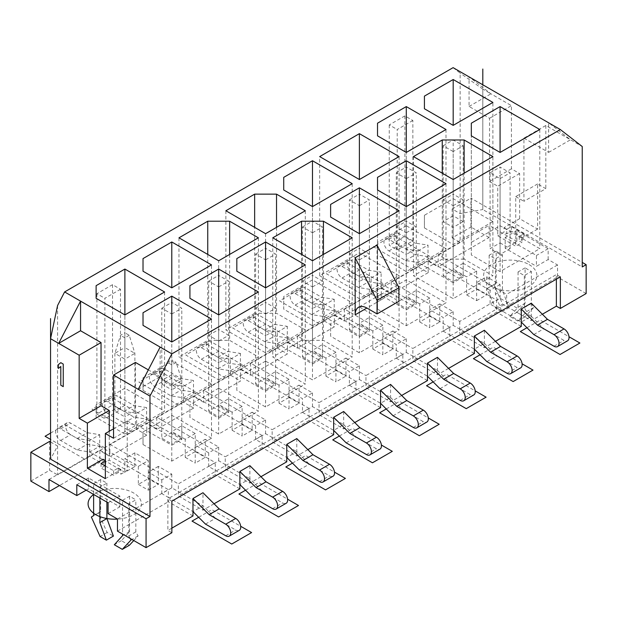<?xml version="1.0" encoding="UTF-8"?>
<svg xmlns="http://www.w3.org/2000/svg" width="617" height="617" viewBox="0 0 617 617"><rect width="100%" height="100%" fill="white"/><g stroke="black" fill="none" stroke-linecap="round" stroke-linejoin="round"><path stroke-width="0.46" stroke-dasharray="3.08 2.31" d="M511.424 168.827L489.536 181.46L489.536 118.279L469.059 106.456L469.059 76.847L490.939 93.823L511.424 105.646L511.424 168.827L519.63 173.562L519.63 218.696L537.608 229.077L537.608 183.943L545.814 188.679L523.926 201.319L523.926 138.139L545.814 125.498L582.24 146.53M469.059 106.456L490.939 93.823L482.81 89.126L482.81 209.533L582.24 266.937M545.814 125.498L545.814 188.679M489.536 118.279L511.424 105.646M519.63 173.562L497.742 186.203L497.742 235.841L515.719 246.222L521.974 242.612L519.236 241.031L523.926 238.324L511.424 231.105L506.734 233.812L503.996 232.231L497.742 235.841M489.536 181.46L497.742 186.203M519.63 218.696L503.996 227.719L503.996 232.231M537.608 229.077L521.974 238.1L519.236 236.519L523.926 233.812L511.424 226.593L506.734 229.3L506.734 233.812M503.996 227.719L506.734 229.3M521.974 238.1L521.974 242.612M519.236 236.519L519.236 241.031M537.608 183.943L515.719 196.576L515.719 246.222M515.719 196.576L523.926 201.319M548.629 152.399L570.517 139.758L548.629 122.791L548.629 152.399L523.926 138.139M104.952 465.781L101.041 468.033L113.551 475.252L118.24 472.545L120.978 474.126L127.233 470.516L109.255 460.135L103 463.745L105.731 465.326L105.345 465.55M105.345 478.638L120.978 469.614L120.978 474.126M113.551 428.769L127.233 420.871L127.233 470.516M105.345 460.591L105.345 461.038M105.345 466.005L113.551 470.74L118.24 468.033L118.24 472.545M120.978 469.614L118.24 468.033M103 459.233L103 463.745M105.731 460.814L105.731 465.326M109.255 431.252L109.255 460.135M138.254 389.327L160.142 376.694L160.142 347.086M160.142 376.694L148.335 369.876M127.233 420.871L135.439 425.614L135.439 362.426M453.109 67.646L460.143 73.099L460.143 242.481L428.021 261.022L438.178 266.891L438.178 254.798L476.64 277.002L476.64 271.04L463.19 263.282L463.19 276.979L453.187 282.756L453.187 269.058L466.629 276.817L466.629 294.872L476.64 289.095L486.643 294.872L486.643 276.817L476.64 282.594L476.64 288.555L496.646 300.109L496.646 307.852L521.272 322.066L531.276 316.29L506.657 302.075L506.657 306.425L557.544 277.048L557.544 264.955L548.158 259.533L536.435 266.305L536.435 255.477L505.169 237.422L505.169 248.25L536.435 266.305M482.81 89.126L460.143 73.099M377.056 245.134L377.056 302.183A16.582 9.571 60 0 1 380.488 294.594A16.582 9.571 60 0 1 388.779 295.412L398.937 301.281M556.372 279.169L556.372 274.565L167.878 498.86L167.878 530.45L171.865 532.749M560.352 276.863L556.372 274.565M542.358 314.246L531.276 320.639L506.657 306.425M586.15 293.561L557.544 277.048M495.459 341.324L484.376 347.718L459.75 333.504L496.646 312.202L496.646 307.852L490.083 304.058L500.086 298.281L506.657 302.075L506.657 294.332L557.544 264.955M521.272 326.416L496.646 312.202M448.559 368.403L437.476 374.797L412.85 360.583L449.747 339.281L449.747 327.187L412.85 348.489L412.85 360.583M474.373 353.495L449.747 339.281M401.659 395.474L390.576 401.875L365.95 387.661L402.847 366.359L402.847 354.266L365.95 375.56L365.95 387.661M427.473 380.573L402.847 366.359M354.752 422.552L343.677 428.954L319.051 414.74L355.947 393.438L355.947 381.337L319.051 402.639L319.051 414.74M380.573 407.652L355.947 393.438M307.852 449.631L296.777 456.032L272.151 441.811L309.048 420.516L309.048 408.415L272.151 429.717L272.151 441.811M333.674 434.73L309.048 420.516M260.952 476.71L249.877 483.111L225.251 468.889L262.148 447.587L262.148 435.494L225.251 456.796L225.251 468.889M286.766 461.809L262.148 447.587M192.967 515.959L168.348 501.744L168.348 497.395L192.967 511.609L202.978 505.832L202.978 492.736M117.461 531.129L168.348 501.744M171.865 528.144L167.878 530.45M214.053 503.788L202.978 510.182L178.352 495.968L215.248 474.666L215.248 462.573L178.352 483.875L178.352 495.968M239.866 488.888L215.248 474.666M476.64 289.095L476.64 277.002L500.086 290.538L500.086 284.584L486.643 276.817M418.01 262.449L418.01 266.799L428.175 272.668L428.175 268.318L418.01 262.449L418.01 250.895L405.508 248.929L388.934 239.365A7.072 4.088 -120 0 0 385.394 239.01A7.072 4.088 -120 0 0 384.314 244.679A7.072 4.088 -120 0 0 388.934 250.918L405.508 260.482L418.01 262.449L428.021 256.672L428.021 245.119L415.511 243.152L398.937 233.588A7.072 4.088 -120 0 0 395.404 233.234A7.072 4.088 -120 0 0 394.317 238.902A7.072 4.088 -120 0 0 398.937 245.142L415.511 254.705L428.021 256.672L463.19 276.979M428.021 256.672L428.021 261.022M531.276 303.194L531.276 320.639M476.64 271.04L466.629 276.817M466.629 294.872L476.64 300.649L476.64 288.555L428.175 260.575L428.175 268.318L453.187 282.756M500.086 284.584L490.083 290.36L490.083 304.058M490.083 290.36L476.64 282.594M463.19 263.282L453.187 269.058M463.19 221.58L453.187 227.357L453.187 151.543L463.19 145.766L453.187 139.99L453.187 215.803L463.19 221.58L463.19 145.766M500.086 298.281L500.086 290.538L506.657 294.332M531.276 316.29L543.785 328.768L564.031 340.453A7.072 4.088 -120 0 0 567.563 340.808M500.086 242.882L510.097 248.659L510.097 172.837L500.086 167.06L500.086 242.882L490.083 248.659L500.086 254.435L500.086 178.614L490.083 172.837L490.083 248.659M418.01 250.895L428.021 245.119M57.582 305.515L57.582 474.897L89.712 456.349L89.712 440.438L99.715 434.661L87.205 432.694L70.639 423.131A7.072 4.088 -120 0 0 67.099 422.784A7.072 4.088 -120 0 0 66.019 428.453A7.072 4.088 -120 0 0 70.639 434.684L87.205 444.248L99.715 446.214L99.715 434.661M89.712 440.438L77.202 438.471L60.628 428.908A7.072 4.088 -120 0 0 57.096 428.553A7.072 4.088 -120 0 0 56.008 434.229A7.072 4.088 -120 0 0 60.628 440.461L77.202 450.024L89.712 451.991L99.715 446.214L99.715 450.572L136.612 429.27L136.612 413.359L146.615 407.582L134.113 405.624L117.538 396.052A7.072 4.088 -120 0 0 113.998 395.705A7.072 4.088 -120 0 0 112.919 401.374A7.072 4.088 -120 0 0 117.538 407.606L134.113 417.177L146.615 419.136L146.615 407.582M136.612 413.359L124.102 411.4L107.535 401.829A7.072 4.088 -120 0 0 103.995 401.482A7.072 4.088 -120 0 0 102.908 407.151A7.072 4.088 -120 0 0 107.535 413.382L124.102 422.953L136.612 424.912L146.615 419.136L146.615 423.493L183.511 402.191L183.511 386.281L193.514 380.504L181.012 378.545L164.438 368.974A7.072 4.088 -120 0 0 160.898 368.627A7.072 4.088 -120 0 0 159.818 374.295A7.072 4.088 -120 0 0 164.438 380.527L181.012 390.098L193.514 392.057L193.514 380.504M183.511 386.281L171.002 384.322L154.435 374.75A7.072 4.088 -120 0 0 150.895 374.403A7.072 4.088 -120 0 0 149.808 380.072A7.072 4.088 -120 0 0 154.435 386.304L171.002 395.875L183.511 397.834L193.514 392.057L193.514 396.415L230.411 375.113L240.576 380.982L203.679 402.284L193.514 396.415M217.901 368.796L227.912 363.02L240.414 364.986L230.411 370.755L230.411 359.202L217.901 357.243L201.335 347.672A7.072 4.088 -120 0 0 197.795 347.325A7.072 4.088 -120 0 0 196.707 352.993A7.072 4.088 -120 0 0 201.335 359.225L217.901 368.796L230.411 370.755L230.411 375.113M230.411 359.202L240.414 353.433L227.912 351.466L211.338 341.895A7.072 4.088 -120 0 0 207.798 341.548A7.072 4.088 -120 0 0 206.718 347.217A7.072 4.088 -120 0 0 211.338 353.448L227.912 363.02M264.801 341.718L274.812 335.941L287.314 337.908L277.311 343.684L277.311 332.131L264.801 330.164L248.235 320.593A7.072 4.088 -120 0 0 244.694 320.246A7.072 4.088 -120 0 0 243.615 325.915A7.072 4.088 -120 0 0 248.235 332.147L264.801 341.718L277.311 343.684L277.311 348.034L240.414 369.336L240.414 353.433M277.311 332.131L287.314 326.354L274.812 324.388L258.238 314.817A7.072 4.088 -120 0 0 254.698 314.469A7.072 4.088 -120 0 0 253.618 320.138A7.072 4.088 -120 0 0 258.238 326.37L274.812 335.941M311.708 314.639L321.712 308.862L334.213 310.829L324.21 316.606L324.21 305.053L311.708 303.086L295.134 293.522A7.072 4.088 -120 0 0 291.594 293.168A7.072 4.088 -120 0 0 290.514 298.836A7.072 4.088 -120 0 0 295.134 305.076L311.708 314.639L324.21 316.606L324.21 320.956L287.314 342.258L287.314 326.354M324.21 305.053L334.213 299.276L321.712 297.309L305.137 287.746A7.072 4.088 -120 0 0 301.605 287.391A7.072 4.088 -120 0 0 300.518 293.06A7.072 4.088 -120 0 0 305.137 299.299L321.712 308.862M358.608 287.561L368.611 281.784L381.121 283.751L371.11 289.527L371.11 277.974L358.608 276.007L342.034 266.444A7.072 4.088 -120 0 0 338.494 266.089A7.072 4.088 -120 0 0 337.414 271.758A7.072 4.088 -120 0 0 342.034 277.997L358.608 287.561L371.11 289.527L371.11 293.877L334.213 315.179L334.213 299.276M371.11 277.974L381.121 272.197L368.611 270.231L352.037 260.667A7.072 4.088 -120 0 0 348.505 260.312A7.072 4.088 -120 0 0 347.417 265.981A7.072 4.088 -120 0 0 352.037 272.22L368.611 281.784M418.01 266.799L381.121 288.1L381.121 272.197M120.508 289.273L104.875 298.304L104.875 418.704L120.508 409.68L120.508 289.273L112.533 284.668L96.9 293.7L104.875 298.304M412.85 120.492L397.217 129.516L397.217 249.924L412.85 240.9L412.85 120.492L404.883 115.888L389.25 124.912L397.217 129.516M389.25 124.912L389.25 245.319L397.217 249.924M412.85 240.9L404.883 236.296L389.25 245.319M120.508 409.68L112.533 405.076L96.9 414.107L104.875 418.704M404.883 115.888L404.883 236.296M112.533 284.668L112.533 405.076M96.9 293.7L96.9 414.107M453.187 151.543L443.183 145.766L443.183 221.58L453.187 227.357M405.508 260.482L415.511 254.705M405.508 248.929L415.511 243.152M48.982 479.494L99.869 450.117L99.869 462.21L59.456 485.548M136.612 424.912L146.769 430.782L146.769 435.132L109.88 456.433L99.715 450.572M99.715 446.214L109.88 452.084L109.88 456.433M89.712 451.991L124.889 472.298L134.892 466.521L109.88 452.084L109.88 444.34L146.769 423.038L215.248 462.573M146.615 419.136L156.78 425.005L156.78 417.262L195.234 439.466L195.234 433.512L181.791 425.745L171.788 431.522L171.788 445.219L146.769 430.782L146.769 423.038M183.511 397.834L193.669 403.703L193.669 408.061L156.78 429.355L146.615 423.493M171.788 445.219L181.791 439.443L156.78 425.005L156.78 429.355M156.78 417.262L193.669 395.96L262.148 435.494M193.514 392.057L203.679 397.926L203.679 390.183L242.134 412.387L242.134 406.433L228.691 398.667L218.688 404.443L218.688 418.149L193.669 403.703L193.669 395.96M230.411 370.755L240.576 376.625L240.576 380.982M218.688 418.149L228.691 412.372L203.679 397.926L203.679 402.284M203.679 390.183L240.576 368.881L309.048 408.415M240.414 364.986L250.579 370.848L250.579 363.105L289.034 385.309L289.034 379.355L275.591 371.596L265.588 377.373L265.588 391.07L240.576 376.625L240.576 368.881M277.311 343.684L287.476 349.546L287.476 353.903L250.579 375.205L250.579 370.848L275.591 385.293L275.591 371.596M250.579 363.105L287.476 341.81L355.947 381.337M287.314 337.908L297.479 343.769L297.479 336.034L335.933 358.238L335.933 352.276L322.49 344.517L312.487 350.294L312.487 363.991L287.476 349.546L287.476 341.81M324.21 316.606L334.375 322.467L334.375 326.825L297.479 348.127L297.479 343.769L322.49 358.215L322.49 344.517M297.479 336.034L334.375 314.732L402.847 354.266M334.213 310.829L344.379 316.691L344.379 308.955L382.841 331.159L382.841 325.198L369.39 317.439L359.387 323.215L359.387 336.913L334.375 322.467L334.375 314.732M371.11 289.527L381.275 295.396L381.275 299.746L344.379 321.048L344.379 316.691L369.39 331.136L369.39 317.439M344.379 308.955L381.275 287.653L449.747 327.187M381.121 283.751L391.278 289.62L391.278 281.876L429.741 304.081L429.741 298.119L416.29 290.36L406.287 296.137L406.287 309.834L381.275 295.396L381.275 287.653M428.175 272.668L391.278 293.97L391.278 289.62L416.29 304.058L416.29 290.36M391.278 281.876L428.175 260.575M438.178 254.798L489.065 225.421L489.065 237.514L438.178 266.891M138.331 466.367L138.331 472.321L124.889 464.562L124.889 458.601L138.331 466.367L148.335 460.591L134.892 452.824L124.889 458.601M138.331 484.414L148.335 490.191L148.335 478.098L138.331 472.321L138.331 484.414L148.335 478.638L148.335 466.545L158.338 472.321L158.338 466.367L171.788 474.126L161.777 479.903L148.335 472.144L148.335 478.098L168.348 489.651L168.348 497.395L161.777 493.6L171.788 487.823L202.978 505.832L215.48 518.311L235.725 529.995A7.072 4.088 -120 0 0 239.265 530.35M161.777 479.903L161.777 493.6M99.869 462.21L89.712 456.349M109.88 444.34L148.335 466.545L148.335 460.591M99.869 450.117L124.889 464.562L124.889 472.298M171.788 386.211L161.777 380.434L161.777 438.201L171.788 443.978L171.788 386.211L181.791 380.434L171.788 374.658L171.788 432.424L181.791 438.201L181.791 380.434L176.161 362.387L171.788 364.909L171.788 386.211M129.261 335.309L124.889 337.831L124.889 359.133L114.878 353.356L114.878 411.123L124.889 416.899L124.889 359.133L134.892 353.356L124.889 347.579L124.889 405.346L134.892 411.123L134.892 353.356L129.261 335.309L124.889 332.779L124.889 347.579L114.878 353.356L120.508 335.309L124.889 332.779M86.195 490.145L88.54 488.795L119.806 506.842L119.806 496.014L88.54 477.959L88.54 488.795M108.083 513.614L119.806 506.842M117.461 519.028L168.348 489.651M93.622 483.605L100.656 479.54L106.903 483.15L99.869 487.214L93.622 483.605L93.622 494.433A26.639 15.379 180 0 1 133.565 492.944A26.639 15.379 180 0 1 139.828 508.971A26.639 15.379 180 0 1 117.461 519.121M122.544 500.302L129.578 496.238L135.825 499.847L128.791 503.912L122.544 500.302L122.544 534.06M171.788 474.126L171.788 480.08L158.338 472.321L158.338 484.414L148.335 478.638M171.788 487.823L171.788 480.08L178.352 483.875M195.234 433.512L185.231 439.289L185.231 457.336L195.234 451.559L195.234 439.466L205.237 445.243L205.237 439.289L195.234 445.065L195.234 463.112L205.237 457.336L205.237 445.243L225.251 456.796M242.134 406.433L232.131 412.21L232.131 430.257L242.134 424.481L242.134 412.387L252.145 418.164L252.145 412.21L242.134 417.987L242.134 436.034L252.145 430.257L252.145 418.164L272.151 429.717M289.034 379.355L279.031 385.131L279.031 403.186L289.034 397.41L289.034 385.309L299.044 391.085L299.044 385.131L289.034 390.908L289.034 408.963L299.044 403.186L299.044 391.085L319.051 402.639M335.933 352.276L325.93 358.053L325.93 376.108L335.933 370.331L335.933 358.238L345.944 364.015L345.944 358.053L335.933 363.829L335.933 381.884L345.944 376.108L345.944 364.015L365.95 375.56M382.841 325.198L372.83 330.974L372.83 349.029L382.841 343.253L382.841 331.159L392.844 336.936L392.844 330.974L382.841 336.751L382.841 354.806L392.844 349.029L392.844 336.936L412.85 348.489M429.741 298.119L419.73 303.896L419.73 321.951L429.741 316.174L429.741 304.081L439.744 309.857L439.744 303.896L429.741 309.672L429.741 327.727L439.744 321.951L439.744 309.857L459.75 321.411L496.646 300.109M548.158 259.533L548.158 248.705L516.892 230.65L516.892 241.486L505.169 248.25M516.892 241.486L489.065 225.421M496.176 251.188L489.142 255.245L495.397 258.862L502.431 254.798L496.176 251.188L496.176 283.226L493.916 284.63L502.67 304.127L508.925 307.736L502.431 290.183L502.431 254.798M525.098 267.886L518.064 271.95L524.319 275.56L531.353 271.495L525.098 267.886L525.098 303.271L516.892 312.341L524.866 316.937L533.62 307.551L531.353 303.541L531.353 271.495M133.773 540.546L138.092 535.911L135.825 531.893L135.825 499.847M129.578 496.238L129.578 531.63L121.364 540.693L129.339 545.297M106.903 502.107L106.903 483.15M100.656 479.54L100.656 511.586L98.388 512.982L107.142 532.479L113.397 536.088M135.825 531.893L128.791 535.957L128.791 503.912M138.092 535.911L131.922 539.474M130.226 538.494L128.791 535.957M121.364 540.693L114.33 544.757M129.578 531.63L122.544 535.687M99.869 498.042L99.869 487.214M107.142 532.479L100.108 536.543M98.388 512.982L91.355 517.046M100.656 511.586L93.622 515.642M518.064 271.95L518.064 307.335L509.858 316.398L517.833 321.002L526.586 311.616L524.319 307.598L524.319 275.56M489.142 255.245L489.142 287.291L486.875 288.687L495.636 308.192L501.891 311.801L495.397 294.247L495.397 258.862M524.319 307.598L531.353 303.541M518.064 307.335L525.098 303.271M509.858 316.398L516.892 312.341M517.833 321.002L524.866 316.937M526.586 311.616L533.62 307.551M489.142 287.291L496.176 283.226M486.875 288.687L493.916 284.63M495.636 308.192L502.67 304.127M501.891 311.801L508.925 307.736M495.397 294.247L502.431 290.183M108.083 502.786L119.806 496.014M76.809 484.731L88.54 477.959M489.065 237.514L470.933 227.041L470.933 198.157L582.24 262.426M482.81 84.791L482.81 209.533L460.143 213.598L452.168 208.993L452.168 237.877L470.933 227.041M452.168 237.877L460.143 242.481M381.121 288.1L391.278 293.97M334.213 315.179L344.379 321.048M371.11 293.877L381.275 299.746M287.314 342.258L297.479 348.127M324.21 320.956L334.375 326.825M240.414 369.336L250.579 375.205M277.311 348.034L287.476 353.903M193.669 408.061L183.511 402.191M30.85 481.121L49.607 470.293L57.582 474.897M146.769 435.132L136.612 429.27M548.158 248.705L536.435 255.477M516.892 230.65L505.169 237.422M459.75 321.411L459.75 333.504M134.892 466.521L134.892 452.824M77.202 438.471L87.205 432.694M77.202 450.024L87.205 444.248M134.892 411.123L124.889 416.899M158.338 466.367L148.335 472.144M171.788 364.909L167.408 362.387L161.777 380.434L171.788 374.658L171.788 359.858L176.161 362.387M171.788 432.424L161.777 438.201M205.476 524.088L215.48 518.311M484.376 330.265L484.376 347.718M437.476 357.343L437.476 374.797M390.576 384.422L390.576 401.875M343.677 411.5L343.677 428.954M296.777 456.032L296.777 451.675L265.588 433.666L255.585 439.443L286.766 457.452L296.777 451.675L309.279 464.154L329.524 475.838A7.072 4.088 -120 0 0 333.064 476.193M296.777 438.579L296.777 451.675M249.877 483.111L249.877 478.753L218.688 460.745L208.677 466.521L239.866 484.53L249.877 478.753L262.379 491.232L282.625 502.917A7.072 4.088 -120 0 0 286.165 503.271M249.877 465.658L249.877 478.753M202.978 510.182L202.978 505.832M533.774 334.545L543.785 328.768M490.083 172.837L500.086 167.06M211.492 438.201L171.788 415.28L143.021 431.885L143.021 444.518L171.788 461.13L211.492 438.201L211.492 319.058M181.791 438.201L171.788 443.978M124.889 434.052L164.592 411.123L124.889 388.201L96.121 404.806L96.121 417.447L124.889 434.052L124.889 314.909L124.889 388.201M124.889 405.346L114.878 411.123M211.492 384.044L171.788 361.122L143.021 377.727L143.021 390.368L171.788 406.973L211.492 384.044L211.492 264.901M161.777 384.044L171.788 389.821L171.788 314.007L161.777 308.23L161.777 384.044L171.788 378.267L181.791 384.044L171.788 389.821M218.688 388.201L189.92 404.806L189.92 417.447L218.688 434.052L258.392 411.123L218.688 388.201L218.688 314.909L218.688 434.052M208.677 411.123L218.688 416.899L218.688 341.085L208.677 335.309L208.677 411.123L218.688 405.346L228.691 411.123L218.688 416.899M265.588 361.122L236.82 377.727L236.82 390.368L265.588 406.973L305.292 384.044L265.588 361.122L265.588 287.83L265.588 406.973M255.585 384.044L265.588 389.821L265.588 314.007L255.585 308.23L255.585 384.044L265.588 378.267L275.591 384.044L265.588 389.821M218.688 379.895L258.392 356.973L229.632 340.36L207.744 340.36L178.976 356.973L218.688 379.895L218.688 260.752M208.677 356.973L218.688 362.75L218.688 286.928L208.677 281.151L208.677 356.973L218.688 351.196L228.691 356.973L218.688 362.75M254.644 313.282L225.876 329.894L265.588 352.816L305.292 329.894L276.532 313.282L254.644 313.282L254.644 227.357M255.585 329.894L265.588 335.671L265.588 259.85L255.585 254.073L255.585 329.894L265.588 324.118L275.591 329.894L265.588 335.671M301.543 340.36L272.776 356.973L312.487 379.895L352.199 356.973L323.431 340.36L301.543 340.36L301.543 254.435M302.484 356.973L312.487 362.75L312.487 286.928L302.484 281.151L302.484 356.973L312.487 351.196L322.49 356.973L312.487 362.75M312.487 325.737L352.199 302.816L312.487 279.887L283.72 296.499L283.72 309.132L312.487 325.737L312.487 206.595L312.487 279.887M302.484 302.816L312.487 308.593L312.487 232.771L302.484 226.994L302.484 302.816L312.487 297.039L322.49 302.816L312.487 308.593M359.387 306.965L330.619 323.578L330.619 336.211L359.387 352.816L399.099 329.894L359.387 306.965L359.387 233.673L359.387 352.816M349.384 329.894L359.387 335.671L359.387 259.85L349.384 254.073L349.384 329.894L359.387 324.118L369.39 329.894L359.387 335.671M319.675 275.737L359.387 298.659L399.099 275.737L359.387 252.808L319.675 275.737L319.675 156.595M349.384 275.737L359.387 281.514L359.387 205.692L349.384 199.916L349.384 275.737L359.387 269.961L369.39 275.737L359.387 281.514M377.519 309.132L406.287 325.737L445.998 302.816L406.287 279.887L377.519 296.499L377.519 309.132L377.519 189.99L377.519 296.499M396.284 302.816L406.287 308.593L406.287 232.771L396.284 226.994L396.284 302.816L406.287 297.039L416.29 302.816L406.287 308.593M492.898 221.58L453.187 198.659L424.419 215.264L424.419 227.897L453.187 244.509L492.898 221.58L492.898 102.437M453.187 215.803L443.183 221.58M471.319 242.342L471.319 254.975L500.086 271.588L539.798 248.659L500.086 225.737L471.319 242.342L471.319 135.833L471.319 254.975M510.097 248.659L500.086 254.435M406.287 225.737L377.519 242.342L377.519 254.975L406.287 271.588L445.998 248.659L406.287 225.737L406.287 152.445L406.287 271.588M396.284 248.659L406.287 254.435L406.287 178.614L396.284 172.837L396.284 248.659L406.287 242.882L416.29 248.659L406.287 254.435M464.131 259.132L442.242 259.132L413.475 275.737L453.187 298.659L492.898 275.737L464.131 259.132L464.131 173.2M443.183 275.737L453.187 281.514L453.187 205.692L443.183 199.916L443.183 275.737L453.187 269.961L463.19 275.737L453.187 281.514M171.788 461.13L171.788 415.28M225.876 210.752L225.876 329.894M276.532 227.357L276.532 313.282M305.292 210.752L305.292 329.894M265.588 233.673L265.588 352.816M442.242 173.2L442.242 259.132M413.475 156.595L413.475 275.737M492.898 156.595L492.898 275.737M453.187 179.516L453.187 298.659M143.021 444.518L143.021 431.885M164.592 291.98L164.592 411.123M96.121 404.806L96.121 417.447M171.788 406.973L171.788 361.122M143.021 377.727L143.021 390.368M189.92 417.447L189.92 404.806M258.392 291.98L258.392 411.123M236.82 390.368L236.82 377.727M305.292 264.901L305.292 384.044M258.392 237.823L258.392 356.973M178.976 237.823L178.976 356.973M207.744 254.435L207.744 340.36M229.632 254.435L229.632 340.36M272.776 237.823L272.776 356.973M323.431 254.435L323.431 340.36M352.199 237.823L352.199 356.973M312.487 260.752L312.487 379.895M352.199 183.673L352.199 302.816M283.72 296.499L283.72 309.132M330.619 336.211L330.619 323.578M399.099 210.752L399.099 329.894M359.387 252.808L359.387 298.659M399.099 156.595L399.099 275.737M406.287 279.887L406.287 325.737M445.998 183.673L445.998 302.816M453.187 244.509L453.187 198.659M424.419 215.264L424.419 227.897M500.086 271.588L500.086 225.737M539.798 129.516L539.798 248.659M377.519 254.975L377.519 242.342M445.998 129.516L445.998 248.659M124.889 337.831L120.508 335.309M167.408 362.387L171.788 359.858M185.231 457.336L195.234 463.112M205.237 439.289L218.688 447.047L208.677 452.824L208.677 466.521M124.102 422.953L134.113 417.177M181.791 425.745L181.791 439.443M171.788 314.007L181.791 308.23L171.788 302.453L171.788 378.267M181.791 384.044L181.791 308.23M185.231 439.289L171.788 431.522M208.677 452.824L195.234 445.065M195.234 451.559L205.237 457.336M218.688 447.047L218.688 460.745M208.677 335.309L218.688 329.532L218.688 405.346M228.691 411.123L228.691 335.309L218.688 329.532M124.102 411.4L134.113 405.624M252.376 497.009L262.379 491.232M161.777 308.23L171.788 302.453M218.688 341.085L228.691 335.309M232.131 430.257L242.134 436.034M252.145 412.21L265.588 419.969L255.585 425.745L255.585 439.443M171.002 395.875L181.012 390.098M228.691 398.667L228.691 412.372M218.688 286.928L228.691 281.151L218.688 275.375L218.688 351.196M228.691 356.973L228.691 281.151M232.131 412.21L218.688 404.443M255.585 425.745L242.134 417.987M242.134 424.481L252.145 430.257M265.588 419.969L265.588 433.666M255.585 308.23L265.588 302.453L265.588 378.267M275.591 384.044L275.591 308.23L265.588 302.453M171.002 384.322L181.012 378.545M299.276 469.93L309.279 464.154M208.677 281.151L218.688 275.375M265.588 314.007L275.591 308.23M279.031 403.186L289.034 408.963M302.484 412.372L333.674 430.373L343.677 424.596L312.487 406.595L302.484 412.372L302.484 398.667L289.034 390.908M265.588 391.07L275.591 385.293M265.588 259.85L275.591 254.073L265.588 248.296L265.588 324.118M275.591 329.894L275.591 254.073M279.031 385.131L265.588 377.373M289.034 397.41L299.044 403.186M299.044 385.131L312.487 392.89L302.484 398.667M312.487 392.89L312.487 406.595M302.484 281.151L312.487 275.375L312.487 351.196M343.677 424.596L356.179 437.075L376.424 448.767A7.072 4.088 -120 0 0 379.964 449.114M322.49 356.973L322.49 281.151L312.487 275.375M217.901 357.243L227.912 351.466M346.176 442.852L356.179 437.075M255.585 254.073L265.588 248.296M312.487 286.928L322.49 281.151M325.93 376.108L335.933 381.884M349.384 385.293L380.573 403.294L390.576 397.518L359.387 379.517L349.384 385.293L349.384 371.596L335.933 363.829M312.487 363.991L322.49 358.215M312.487 232.771L322.49 226.994L312.487 221.218L312.487 297.039M322.49 302.816L322.49 226.994M325.93 358.053L312.487 350.294M335.933 370.331L345.944 376.108M345.944 358.053L359.387 365.819L349.384 371.596M359.387 365.819L359.387 379.517M349.384 254.073L359.387 248.296L359.387 324.118M390.576 397.518L403.086 409.997L423.331 421.689A7.072 4.088 -120 0 0 426.864 422.036M369.39 329.894L369.39 254.073L359.387 248.296M264.801 330.164L274.812 324.388M393.075 415.773L403.086 409.997M302.484 226.994L312.487 221.218M359.387 259.85L369.39 254.073M372.83 349.029L382.841 354.806M396.284 358.215L427.473 376.223L437.476 370.447L406.287 352.438L396.284 358.215L396.284 344.517L382.841 336.751M359.387 336.913L369.39 331.136M359.387 205.692L369.39 199.916L359.387 194.139L359.387 269.961M369.39 275.737L369.39 199.916M372.83 330.974L359.387 323.215M382.841 343.253L392.844 349.029M392.844 330.974L406.287 338.741L396.284 344.517M406.287 338.741L406.287 352.438M396.284 226.994L406.287 221.218L406.287 297.039M437.476 370.447L449.986 382.918L470.231 394.61A7.072 4.088 -120 0 0 473.763 394.957M416.29 302.816L416.29 226.994L406.287 221.218M311.708 303.086L321.712 297.309M439.975 388.695L449.986 382.918M349.384 199.916L359.387 194.139M406.287 232.771L416.29 226.994M419.73 321.951L429.741 327.727M443.183 331.136L474.373 349.145L484.376 343.368L453.187 325.36L443.183 331.136L443.183 317.439L429.741 309.672M406.287 309.834L416.29 304.058M406.287 178.614L416.29 172.837L406.287 167.06L406.287 242.882M416.29 248.659L416.29 172.837M419.73 303.896L406.287 296.137M429.741 316.174L439.744 321.951M439.744 303.896L453.187 311.662L443.183 317.439M453.187 311.662L453.187 325.36M443.183 199.916L453.187 194.139L453.187 269.961M484.376 343.368L496.886 355.839L517.131 367.531A7.072 4.088 -120 0 0 520.663 367.879M463.19 275.737L463.19 199.916L453.187 194.139M358.608 276.007L368.611 270.231M486.875 361.616L496.886 355.839M396.284 172.837L406.287 167.06M453.187 205.692L463.19 199.916M443.183 145.766L453.187 139.99M500.086 178.614L510.097 172.837M148.335 490.191L158.338 484.414M171.865 501.158L167.878 498.86M50.548 441.949L57.582 446.014L50.548 459.102M452.168 208.993L470.933 198.157M49.607 441.41L49.607 470.293M476.64 300.649L486.643 294.872M113.551 438.247L135.439 425.614M101.041 463.521L101.041 468.033M113.551 470.74L113.551 475.252M511.424 226.593L511.424 231.105M523.926 233.812L523.926 238.324M529.085 264.593A26.639 15.379 180 0 1 529.085 286.342A26.639 15.379 180 0 1 491.41 286.342A26.639 15.379 180 0 1 491.41 264.593A26.639 15.379 180 0 1 529.085 264.593M198.659 517.285L211.886 509.642L240.676 526.27M50.548 433.103L64.932 424.797L104.643 447.726L84.784 459.187L50.548 439.42M245.558 490.207L258.785 482.563L287.576 499.192M131.683 432.108L91.979 409.187L111.831 397.726L151.543 420.647L131.683 432.108M292.458 463.128L305.685 455.485L334.483 472.113M178.583 405.037L138.879 382.108L158.731 370.647L198.443 393.569L178.583 405.037M339.358 436.049L352.585 428.414L381.383 445.034M225.483 377.959L185.779 355.03L205.631 343.569L245.342 366.49L225.483 377.959M386.257 408.971L399.484 401.335L428.283 417.956M272.39 350.88L232.678 327.951L252.53 316.49L292.242 339.412L272.39 350.88M433.157 381.892L446.384 374.257L475.183 390.877M319.29 323.802L279.578 300.872L299.43 289.412L339.142 312.341L319.29 323.802M480.057 354.814L493.284 347.178L522.082 363.799M366.19 296.723L326.478 273.794L346.33 262.333L386.041 285.262L366.19 296.723M526.957 327.735L540.191 320.1L568.982 336.728M413.089 269.644L373.378 246.723L393.23 235.254L432.941 258.184L413.089 269.644M377.056 302.183L388.779 295.412M388.934 250.918L398.937 245.142M388.934 239.365L398.937 233.588M60.628 428.908L70.639 423.131M60.628 440.461L70.639 434.684M225.722 535.772L235.725 529.995M554.02 346.23L564.031 340.453M107.535 401.829L117.538 396.052M107.535 413.382L117.538 407.606M272.621 508.693L282.625 502.917M154.435 374.75L164.438 368.974M154.435 386.304L164.438 380.527M319.521 481.615L329.524 475.838M201.335 347.672L211.338 341.895M201.335 359.225L211.338 353.448M366.421 454.544L376.424 448.767M248.235 320.593L258.238 314.817M248.235 332.147L258.238 326.37M413.321 427.465L423.331 421.689M295.134 293.522L305.137 287.746M295.134 305.076L305.137 299.299M460.22 400.387L470.231 394.61M342.034 266.444L352.037 260.667M342.034 277.997L352.037 272.22M507.12 373.308L517.131 367.531M380.488 294.594L358.6 307.227M395.404 233.234L385.394 239.01M67.099 422.784L57.096 428.553M113.998 395.705L103.995 401.482M160.898 368.627L150.895 374.403M207.798 341.548L197.795 347.325M254.698 314.469L244.694 320.246M301.605 287.391L291.594 293.168M348.505 260.312L338.494 266.089"/><path stroke-width="0.93" d="M582.24 262.426L586.15 264.678L582.24 266.937L582.24 146.53L560.352 129.562L453.109 67.646L64.615 291.934L57.582 305.515L50.548 338.694L50.548 459.102L149.977 516.506L149.977 396.099L138.254 389.327L160.142 347.086L64.615 291.934M105.345 465.55L104.952 465.781M50.548 338.694L79.161 355.207L79.161 418.388L87.367 423.131L87.367 468.257L105.345 478.638L105.345 433.512L113.551 428.769M87.367 468.257L103 459.233L105.345 460.591M105.345 461.038L101.041 463.521L105.345 466.005M87.367 423.131L109.255 410.49L109.255 431.252M79.161 355.207L101.041 342.574L101.041 405.755L109.255 410.49M101.041 342.574L80.565 330.751L80.565 301.142L58.677 343.384L80.565 330.751M148.335 369.876L135.439 362.426L113.551 375.067L113.551 438.247L105.345 433.512M79.161 418.388L101.041 405.755M113.551 375.067L138.254 389.327M149.977 396.099L171.865 353.857L160.142 347.086M556.372 279.169L556.372 306.155L560.352 308.454L560.352 276.863L171.865 501.158L171.865 532.749L146.067 547.641L146.067 518.758L30.85 452.238L30.85 481.121L48.982 491.595L48.982 479.494L76.809 495.567L86.195 490.145M149.977 516.506L146.067 518.758M560.352 129.562L171.865 353.857M586.15 264.678L586.15 293.561L560.352 308.454M377.056 313.914L398.937 301.281L398.937 287.738L377.056 245.134L355.168 257.775L355.168 314.817A16.582 9.571 60 0 1 358.6 307.227A16.582 9.571 60 0 1 366.891 308.045L377.056 313.914L377.056 300.379L355.168 257.775M398.937 287.738L377.056 300.379M556.372 306.155L542.358 314.246M521.272 322.066L533.774 334.545L554.02 346.23A7.072 4.088 -120 0 0 557.56 346.577A7.072 4.088 -120 0 0 558.647 340.908A7.072 4.088 -120 0 0 554.02 334.676L537.453 325.113L521.272 308.97L521.272 326.416L495.459 341.324M474.373 349.145L486.875 361.616L507.12 373.308A7.072 4.088 -120 0 0 510.66 373.655A7.072 4.088 -120 0 0 511.748 367.987A7.072 4.088 -120 0 0 507.12 361.755L490.554 352.184L474.373 336.041L474.373 353.495L448.559 368.403M427.473 376.223L439.975 388.695L460.22 400.387A7.072 4.088 -120 0 0 463.76 400.734A7.072 4.088 -120 0 0 464.848 395.065A7.072 4.088 -120 0 0 460.22 388.833L443.654 379.262L427.473 363.12L427.473 380.573L401.659 395.474M380.573 403.294L393.075 415.773L413.321 427.465A7.072 4.088 -120 0 0 416.861 427.812A7.072 4.088 -120 0 0 417.94 422.144A7.072 4.088 -120 0 0 413.321 415.912L396.754 406.341L380.573 390.199L380.573 407.652L354.752 422.552M333.674 430.373L346.176 442.852L366.421 454.544A7.072 4.088 -120 0 0 369.961 454.891A7.072 4.088 -120 0 0 371.041 449.222A7.072 4.088 -120 0 0 366.421 442.991L349.847 433.419L333.674 417.277L333.674 434.73L307.852 449.631M286.766 457.452L299.276 469.93L319.521 481.615A7.072 4.088 -120 0 0 323.061 481.97A7.072 4.088 -120 0 0 324.141 476.301A7.072 4.088 -120 0 0 319.521 470.061L302.947 460.498L286.766 444.356L286.766 461.809L260.952 476.71M76.809 495.567L76.809 484.731L108.083 502.786L108.083 513.614L117.461 519.028L117.461 531.129L146.067 547.641M192.967 511.609L205.476 524.088L225.722 535.772A7.072 4.088 -120 0 0 229.262 536.127A7.072 4.088 -120 0 0 230.342 530.458A7.072 4.088 -120 0 0 225.722 524.219L209.148 514.655L192.967 498.513L192.967 515.959L171.865 528.144M239.866 484.53L252.376 497.009L272.621 508.693A7.072 4.088 -120 0 0 276.161 509.048A7.072 4.088 -120 0 0 277.241 503.379A7.072 4.088 -120 0 0 272.621 497.14L256.047 487.577L239.866 471.434L239.866 488.888L214.053 503.788M557.56 346.577L567.563 340.808A7.072 4.088 -120 0 0 568.65 335.131A7.072 4.088 -120 0 0 564.031 328.9L547.456 319.336L531.276 303.194L521.272 308.97M59.456 485.548L48.982 491.595M122.544 534.06L122.544 535.687L114.33 544.757L122.305 549.354L129.339 545.297L133.773 540.546M117.461 519.121A26.639 15.379 180 0 1 95.882 514.701A26.639 15.379 180 0 1 93.622 494.433L93.622 515.642L91.355 517.046L100.108 536.543L106.363 540.153L113.397 536.088L106.903 518.542L106.903 502.107M131.922 539.474L131.059 539.968L130.226 538.494M122.305 549.354L131.059 539.968M106.363 540.153L99.869 522.599L99.869 498.042M106.903 518.542L99.869 522.599M229.262 536.127L239.265 530.35A7.072 4.088 -120 0 0 240.345 524.681A7.072 4.088 -120 0 0 235.725 518.442L219.158 508.878L202.978 492.736L192.967 498.513M209.148 514.655L219.158 508.878M474.373 336.041L484.376 330.265L500.557 346.407L517.131 355.978A7.072 4.088 -120 0 1 521.751 362.21A7.072 4.088 -120 0 1 520.663 367.879L510.66 373.655M427.473 363.12L437.476 357.343L453.657 373.486L470.231 383.057A7.072 4.088 -120 0 1 474.851 389.288A7.072 4.088 -120 0 1 473.763 394.957L463.76 400.734M380.573 390.199L390.576 384.422L406.757 400.564L423.331 410.135A7.072 4.088 -120 0 1 427.951 416.367A7.072 4.088 -120 0 1 426.864 422.036L416.861 427.812M333.674 417.277L343.677 411.5L359.858 427.643L376.424 437.214A7.072 4.088 -120 0 1 381.051 443.446A7.072 4.088 -120 0 1 379.964 449.114L369.961 454.891M286.766 444.356L296.777 438.579L312.958 454.721L329.524 464.285A7.072 4.088 -120 0 1 334.152 470.524A7.072 4.088 -120 0 1 333.064 476.193L323.061 481.97M239.866 471.434L249.877 465.658L266.058 481.8L282.625 491.363A7.072 4.088 -120 0 1 287.252 497.603A7.072 4.088 -120 0 1 286.165 503.271L276.161 509.048M537.453 325.113L547.456 319.336M211.492 319.058L171.788 296.137L171.788 341.988L211.492 319.058M254.644 194.139L225.876 210.752L265.588 233.673L305.292 210.752L276.532 194.139L254.644 194.139L254.644 227.357M442.242 139.99L413.475 156.595L453.187 179.516L492.898 156.595L464.131 139.99L442.242 139.99L442.242 173.2M171.788 296.137L143.021 312.742L143.021 325.375L171.788 341.988M124.889 314.909L164.592 291.98L124.889 269.058L96.121 285.663L96.121 298.296L124.889 314.909L124.889 269.058M211.492 264.901L171.788 241.98L143.021 258.585L143.021 271.225L171.788 287.83L211.492 264.901M218.688 269.058L189.92 285.663L189.92 298.296L218.688 314.909L258.392 291.98L218.688 269.058L218.688 314.909M265.588 241.98L236.82 258.585L236.82 271.225L265.588 287.83L305.292 264.901L265.588 241.98L265.588 287.83M218.688 260.752L258.392 237.823L229.632 221.218L207.744 221.218L178.976 237.823L218.688 260.752M301.543 221.218L272.776 237.823L312.487 260.752L352.199 237.823L323.431 221.218L301.543 221.218L301.543 254.435M312.487 206.595L352.199 183.673L312.487 160.744L283.72 177.357L283.72 189.99L312.487 206.595L312.487 160.744M359.387 187.823L330.619 204.428L330.619 217.068L359.387 233.673L399.099 210.752L359.387 187.823L359.387 233.673M319.675 156.595L359.387 179.516L399.099 156.595L359.387 133.665L319.675 156.595M377.519 189.99L406.287 206.595L445.998 183.673L406.287 160.744L377.519 177.357L377.519 189.99L377.519 177.357M492.898 102.437L453.187 79.516L424.419 96.121L424.419 108.754L453.187 125.367L492.898 102.437M471.319 123.199L471.319 135.833L500.086 152.445L539.798 129.516L500.086 106.587L471.319 123.199L471.319 135.833M406.287 106.587L377.519 123.199L377.519 135.833L406.287 152.445L445.998 129.516L406.287 106.587L406.287 152.445M276.532 194.139L276.532 227.357M464.131 139.99L464.131 173.2M143.021 312.742L143.021 325.375M96.121 285.663L96.121 298.296M171.788 241.98L171.788 287.83M143.021 258.585L143.021 271.225M189.92 285.663L189.92 298.296M236.82 258.585L236.82 271.225M207.744 221.218L207.744 254.435M229.632 221.218L229.632 254.435M323.431 221.218L323.431 254.435M283.72 177.357L283.72 189.99M330.619 204.428L330.619 217.068M359.387 133.665L359.387 179.516M406.287 160.744L406.287 206.595M453.187 79.516L453.187 125.367M424.419 96.121L424.419 108.754M500.086 106.587L500.086 152.445M377.519 123.199L377.519 135.833M256.047 487.577L266.058 481.8M302.947 460.498L312.958 454.721M349.847 433.419L359.858 427.643M396.754 406.341L406.757 400.564M443.654 379.262L453.657 373.486M490.554 352.184L500.557 346.407M30.85 452.238L49.607 441.41L50.548 441.949M50.548 459.102L50.548 318.603M482.81 84.791L482.81 69.035M63.25 386.643L63.25 364.076L60.805 362.665L58.368 364.616L58.368 368.457L60.805 366.506L60.805 385.232L63.25 386.643M240.676 526.27L251.597 532.571L231.737 544.032L192.034 521.103L198.659 517.285M50.548 439.42L45.08 436.265L50.548 433.103M287.576 499.192L298.497 505.493L278.637 516.953L238.933 494.032L245.558 490.207M334.483 472.113L345.397 478.414L325.537 489.875L285.833 466.953L292.458 463.128M381.383 445.034L392.296 451.336L372.444 462.796L332.733 439.875L339.358 436.049M428.283 417.956L439.196 424.257L419.344 435.725L379.632 412.796L386.257 408.971M475.183 390.877L486.096 397.178L466.244 408.647L426.532 385.718L433.157 381.892M522.082 363.799L532.995 370.1L513.143 381.568L473.432 358.639L480.057 354.814M568.982 336.728L579.895 343.029L560.043 354.49L520.332 331.56L526.957 327.735M366.891 308.045L355.168 314.817M225.722 524.219L235.725 518.442M554.02 334.676L564.031 328.9M272.621 497.14L282.625 491.363M319.521 470.061L329.524 464.285M366.421 442.991L376.424 437.214M413.321 415.912L423.331 410.135M460.22 388.833L470.231 383.057M507.12 361.755L517.131 355.978"/></g></svg>
